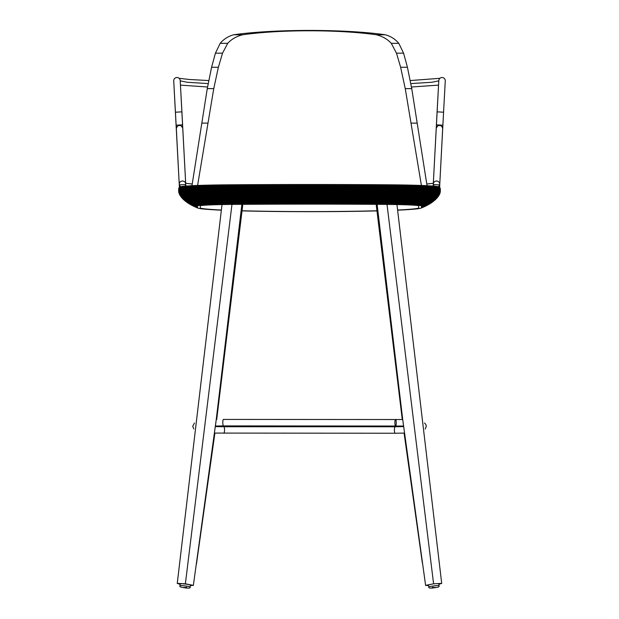 <?xml version="1.0" encoding="UTF-8"?>
<svg xmlns="http://www.w3.org/2000/svg" width="619" height="619" viewBox="0 0 619 619"><rect width="100%" height="100%" fill="white"/><g stroke="black" fill="none" stroke-linecap="round" stroke-linejoin="round"><path stroke-width="0.93" d="M191.96 185.7L207.264 88.618L211.574 67.27L215.427 53.172L220.194 43.33C223.73 39.129 228.241 36.273 233.727 34.757C274.751 28.992 344.133 28.969 385.273 34.757C390.713 36.242 395.224 39.098 398.806 43.33L403.573 53.172L407.426 67.27L411.743 88.618L427.048 185.7M411.743 88.618L405.244 88.618L421.407 185.46M407.426 67.27L400.632 67.27L405.244 88.618M403.573 53.172L396.477 53.172L400.632 67.27M398.806 43.33L391.293 43.33L396.477 53.172M385.273 34.757L376.251 34.757C382.271 36.173 387.285 39.028 391.293 43.33M233.727 34.757L242.749 34.757C280.252 29.449 338.825 29.449 376.251 34.757M220.194 43.33L227.707 43.33C231.668 39.059 236.682 36.204 242.749 34.757M215.427 53.172L222.531 53.172L227.707 43.33M211.574 67.27L218.375 67.27L222.531 53.172M207.264 88.618L213.756 88.618L218.375 67.27M197.593 185.46L213.756 88.618M397.7 210.019A109.254 3.815 180 0 0 418.738 207.829L418.738 205.903A44.382 1.548 180 0 0 383.416 204.386A362.494 12.651 180 0 0 309.5 204.123A362.494 12.651 180 0 0 235.584 204.386A44.382 1.548 180 0 0 200.262 205.903L200.262 207.829A109.254 3.815 180 0 0 221.285 210.019M397.723 210.174A111.954 3.907 180 0 0 421.028 208.116A111.954 3.907 180 0 0 421.438 207.837L421.438 205.903A47.083 1.64 180 0 0 383.966 204.293A365.195 12.744 180 0 0 309.5 204.03A365.195 12.744 180 0 0 235.034 204.293A47.083 1.64 180 0 0 197.562 205.903L197.562 207.837A111.954 3.907 180 0 0 197.972 208.116A111.954 3.907 180 0 0 221.262 210.174M178.729 188.594A65.916 2.298 0 0 1 178.729 188.578L178.698 188.787A65.947 2.298 0 0 1 178.698 188.787A65.947 2.298 0 0 1 178.69 188.787L178.674 188.996A65.97 2.306 0 0 0 178.674 189.012L178.659 189.236A65.978 2.306 0 0 1 231.181 186.984A384.089 13.401 0 0 1 309.5 186.706A384.089 13.401 0 0 1 387.819 186.984A65.978 2.306 0 0 1 440.341 189.236L440.248 192.169L439.033 195.209A129.549 4.519 0 0 1 439.018 195.233L437.556 197.314A128.063 4.472 0 0 1 437.517 197.368L437.207 197.74A127.762 4.457 180 0 0 437.207 197.74L436.875 198.119A127.437 4.449 180 0 0 436.875 198.119L436.527 198.498A127.096 4.434 180 0 0 436.527 198.498L436.163 198.877A126.733 4.426 180 0 0 436.163 198.877L435.776 199.256A126.353 4.41 180 0 1 435.768 199.264L435.374 199.643A125.951 4.395 180 0 1 435.366 199.651L434.948 200.03A125.541 4.379 180 0 1 434.94 200.038L434.499 200.417A125.1 4.364 180 0 1 434.492 200.424L434.043 200.811A124.643 4.348 180 0 0 434.043 200.811L433.555 201.206A124.171 4.333 180 0 1 433.548 201.214L433.052 201.593A123.676 4.318 180 0 1 433.045 201.601L432.526 201.987A123.158 4.302 180 0 0 432.526 201.987L431.977 202.382A122.624 4.279 180 0 0 431.977 202.382L431.412 202.777A122.067 4.263 180 0 1 431.397 202.784L430.824 203.164A121.486 4.24 180 0 1 430.809 203.179L430.213 203.558A120.891 4.217 180 0 0 430.213 203.558L429.578 203.953A120.272 4.194 180 0 1 429.563 203.961L428.921 204.34A119.629 4.178 180 0 1 428.905 204.347L428.24 204.727A118.964 4.155 180 0 0 428.24 204.727L427.536 205.113A118.275 4.124 180 0 0 427.536 205.113L426.816 205.5A117.571 4.101 180 0 0 426.816 205.5A117.571 4.101 180 0 0 427.056 205.299L427.056 203.365A52.692 1.842 180 0 0 385.111 201.562A370.804 12.937 180 0 0 309.5 201.291A370.804 12.937 180 0 0 233.889 201.562A52.692 1.842 180 0 0 191.944 203.365L191.944 205.299A117.571 4.101 180 0 0 192.184 205.5A117.571 4.101 180 0 0 192.2 205.508L192.563 205.694A117.208 4.093 180 0 0 192.571 205.701L192.942 205.887A116.836 4.078 180 0 0 192.95 205.887L193.329 206.073A116.465 4.062 180 0 0 193.337 206.081L193.716 206.266A116.086 4.054 180 0 0 193.732 206.266L194.111 206.452A115.699 4.039 180 0 0 194.126 206.46L194.521 206.638A115.304 4.024 180 0 0 194.528 206.645L194.923 206.831A114.91 4.008 180 0 0 194.939 206.831L195.341 207.017A114.5 3.993 180 0 0 195.356 207.025L195.766 207.203A114.097 3.985 180 0 0 195.782 207.21L196.192 207.388A113.679 3.969 180 0 0 196.208 207.388L196.625 207.566A113.254 3.954 180 0 0 196.649 207.574L197.074 207.752A112.828 3.938 180 0 0 197.09 207.76L197.523 207.93A112.395 3.923 180 0 0 197.538 207.938L197.972 208.116M178.667 191.41L178.667 189.476A65.978 2.306 0 0 1 231.181 187.217A384.089 13.401 0 0 1 309.5 186.938A384.089 13.401 0 0 1 387.819 187.217A65.97 2.306 0 0 1 440.333 189.476L440.333 191.41M427.536 205.113A118.275 4.124 180 0 0 427.76 204.92L427.76 202.986A53.404 1.865 180 0 0 385.258 201.16A371.516 12.968 180 0 0 309.5 200.889A371.516 12.968 180 0 0 233.742 201.16A53.404 1.865 180 0 0 191.24 202.986L191.24 204.92A118.275 4.124 180 0 0 191.464 205.113A118.275 4.124 180 0 0 191.48 205.129L192.184 205.5M178.682 191.658L178.682 189.716A65.962 2.306 0 0 1 231.181 187.464A384.066 13.401 0 0 1 309.5 187.186A384.066 13.401 0 0 1 387.819 187.464A65.954 2.298 0 0 1 440.318 189.716L440.318 191.658M428.24 204.727A118.964 4.155 180 0 0 428.449 204.541L428.449 202.606A54.085 1.888 180 0 0 385.397 200.757A372.197 12.991 180 0 0 309.5 200.486A372.197 12.991 180 0 0 233.603 200.757A54.093 1.888 180 0 0 190.551 202.606L190.551 204.541A118.964 4.155 180 0 0 190.76 204.727A118.964 4.155 180 0 0 190.776 204.742L191.464 205.113M178.713 191.905L178.713 189.971A65.931 2.298 0 0 1 231.189 187.719A384.043 13.401 0 0 1 309.5 187.441A384.043 13.401 0 0 1 387.811 187.719A65.931 2.298 0 0 1 440.287 189.971L440.287 191.905M428.921 204.34A119.629 4.178 180 0 0 429.114 204.162L429.114 202.227A54.751 1.911 180 0 0 385.529 200.355A372.862 13.014 180 0 0 309.5 200.084A372.862 13.014 180 0 0 233.471 200.355A54.751 1.911 180 0 0 189.886 202.227L189.886 204.162A119.629 4.178 180 0 0 190.079 204.34A119.629 4.178 180 0 0 190.095 204.347L190.76 204.727M178.752 192.169L178.752 190.234A65.885 2.298 0 0 1 231.197 187.983A383.997 13.401 0 0 1 309.5 187.704A383.997 13.401 0 0 1 387.804 187.983A65.885 2.298 0 0 1 440.248 190.234L440.248 192.169M429.578 203.953A120.272 4.194 180 0 0 429.756 203.783L429.756 201.848A55.393 1.934 180 0 0 385.66 199.952A373.505 13.038 180 0 0 309.5 199.682A373.505 13.038 180 0 0 233.34 199.952A55.393 1.934 180 0 0 189.244 201.848L189.244 203.775A120.272 4.194 180 0 0 189.422 203.953A120.272 4.194 180 0 0 189.437 203.961L190.079 204.34M178.814 192.439L178.814 190.505A65.831 2.298 0 0 1 231.212 188.253A383.942 13.401 0 0 1 309.5 187.975A383.942 13.401 0 0 1 387.788 188.253A65.831 2.298 0 0 1 440.186 190.505L440.186 192.439M430.213 203.558A120.891 4.217 180 0 0 430.375 203.396L430.375 201.461A56.012 1.958 180 0 0 385.792 199.55A374.131 13.053 180 0 0 309.5 199.272A374.131 13.053 180 0 0 233.216 199.55A56.02 1.958 180 0 0 188.625 201.461L188.625 203.396A120.891 4.217 180 0 0 188.787 203.558A120.891 4.217 180 0 0 188.803 203.566L189.422 203.953M178.883 192.718L178.883 190.784A65.761 2.298 0 0 1 231.227 188.54A383.873 13.394 0 0 1 309.5 188.253A383.873 13.394 0 0 1 387.773 188.54A65.761 2.298 0 0 1 440.117 190.784L440.117 192.718M430.824 203.164A121.486 4.24 180 0 0 430.971 203.017L430.979 201.074A56.615 1.973 180 0 0 385.908 199.14A374.727 13.076 180 0 0 309.5 198.869A374.727 13.076 180 0 0 233.092 199.14A56.615 1.973 180 0 0 188.021 201.074L188.029 203.017A121.486 4.24 180 0 0 188.176 203.164A121.486 4.24 180 0 0 188.191 203.179L188.787 203.558M178.968 193.004L178.968 191.07A65.676 2.29 0 0 1 231.243 188.826A383.788 13.394 0 0 1 309.5 188.547A383.788 13.394 0 0 1 387.757 188.826A65.676 2.29 0 0 1 440.032 191.07L440.032 193.004M431.412 202.777A122.067 4.263 180 0 0 431.551 202.63L431.551 200.688A57.196 1.996 180 0 0 386.032 198.738A375.307 13.1 180 0 0 309.5 198.459A375.307 13.1 180 0 0 232.976 198.738A57.196 1.996 180 0 0 187.449 200.688L187.449 202.63A122.067 4.263 180 0 0 187.588 202.777A122.067 4.263 180 0 0 187.603 202.784L188.176 203.164M179.061 193.298L179.061 191.364A65.575 2.29 0 0 1 231.258 189.128A383.687 13.394 0 0 1 309.5 188.841A383.687 13.394 0 0 1 387.742 189.128A65.575 2.29 0 0 1 439.939 191.364L439.939 193.298M431.977 202.382A122.624 4.279 180 0 0 432.108 202.243L432.108 200.308A57.745 2.012 180 0 0 386.14 198.335A375.865 13.115 180 0 0 309.5 198.057A375.865 13.115 180 0 0 232.86 198.335A57.753 2.012 180 0 0 186.892 200.308L186.892 202.243A122.624 4.279 180 0 0 187.023 202.382A122.624 4.279 180 0 0 187.031 202.39L187.588 202.777M179.177 193.6L179.177 191.666A65.467 2.283 0 0 1 231.282 189.429A383.579 13.386 0 0 1 309.5 189.151A383.579 13.386 0 0 1 387.718 189.429A65.467 2.283 0 0 1 439.823 191.666L439.823 193.6M432.526 201.987A123.158 4.302 180 0 0 432.642 201.856L432.642 199.922A58.287 2.035 180 0 0 386.248 197.925A376.398 13.138 180 0 0 309.5 197.654A376.398 13.138 180 0 0 232.752 197.925A58.287 2.035 180 0 0 186.358 199.922L186.358 201.856A123.158 4.302 180 0 0 186.474 201.987A123.158 4.302 180 0 0 186.481 201.995L187.023 202.382M179.301 193.909L179.301 191.975A65.335 2.283 0 0 1 231.313 189.739A383.447 13.386 0 0 1 309.5 189.46A383.447 13.386 0 0 1 387.687 189.739A65.335 2.283 0 0 1 439.699 191.975L439.699 193.909M433.052 201.593A123.676 4.318 180 0 0 433.161 201.469L433.161 199.535A58.797 2.05 180 0 0 386.357 197.523A376.909 13.154 180 0 0 309.5 197.244A376.909 13.154 180 0 0 232.643 197.523A58.805 2.05 180 0 0 185.839 199.535L185.839 201.469A123.676 4.318 180 0 0 185.948 201.593A123.676 4.318 180 0 0 185.955 201.601L186.474 201.987M179.456 194.242A130.067 4.542 0 0 1 179.448 194.234L179.448 192.292A65.196 2.275 0 0 1 231.344 190.064A383.308 13.378 0 0 1 309.5 189.778A383.308 13.378 0 0 1 387.656 190.064A65.196 2.275 0 0 1 439.552 192.292L439.552 194.234A130.067 4.542 0 0 1 439.544 194.242M433.555 201.206A124.171 4.333 180 0 0 433.656 201.082L433.656 199.148A59.292 2.066 180 0 0 386.457 197.121A377.412 13.169 180 0 0 309.5 196.842A377.412 13.169 180 0 0 232.543 197.121A59.3 2.066 180 0 0 185.344 199.148L185.344 201.082A124.171 4.333 180 0 0 185.445 201.206A124.171 4.333 180 0 0 185.452 201.214L185.948 201.593M179.611 194.567L179.789 194.892A129.735 4.526 0 0 1 179.789 194.892A129.735 4.526 0 0 1 179.789 194.9A129.735 4.526 0 0 1 179.781 194.877L179.611 194.552A129.913 4.534 0 0 1 179.611 194.552A129.913 4.534 0 0 1 179.611 194.559A129.913 4.534 0 0 1 179.611 194.567L179.603 192.61A65.034 2.267 0 0 1 231.374 190.389A383.146 13.37 0 0 1 309.5 190.11A383.146 13.37 0 0 1 387.626 190.389A65.034 2.267 0 0 1 439.397 192.61L439.389 194.552A129.913 4.534 0 0 1 439.389 194.559A129.913 4.534 0 0 1 439.389 194.567A129.913 4.534 0 0 1 439.382 194.575L439.219 194.877A129.735 4.526 0 0 1 439.211 194.892A129.735 4.526 0 0 1 439.211 194.9A129.735 4.526 0 0 1 439.204 194.915L439.018 195.233A129.549 4.519 0 0 1 439.018 195.24L438.809 195.573A129.34 4.511 0 0 1 438.809 195.581L438.585 195.929A129.123 4.503 0 0 1 438.585 195.929L438.368 196.246A128.884 4.495 0 0 1 438.345 196.277A128.884 4.495 0 0 1 438.345 196.285L438.09 196.641A128.628 4.488 0 0 1 438.082 196.649L437.811 197.004A128.357 4.48 0 0 1 437.803 197.012L437.517 197.368A128.063 4.472 0 0 1 437.509 197.376M426.801 205.508L426.437 205.694A117.208 4.093 180 0 1 426.429 205.701L426.058 205.887A116.836 4.078 180 0 0 426.058 205.887L425.671 206.073A116.465 4.062 180 0 0 425.671 206.073L425.284 206.266A116.086 4.054 180 0 1 425.268 206.266L424.889 206.452A115.699 4.039 180 0 1 424.874 206.46L424.479 206.638A115.304 4.024 180 0 0 424.479 206.638L424.077 206.831A114.91 4.008 180 0 1 424.061 206.831L423.659 207.017A114.5 3.993 180 0 1 423.644 207.025L423.234 207.203A114.097 3.985 180 0 1 423.218 207.21L422.808 207.388A113.679 3.969 180 0 1 422.792 207.388L422.375 207.566A113.254 3.954 180 0 1 422.351 207.574L421.926 207.752A112.828 3.938 180 0 0 421.926 207.752L421.477 207.93A112.395 3.923 180 0 0 421.477 207.93A112.395 3.923 180 0 0 421.879 207.659L432.642 201.856L434.136 200.695L434.136 198.761A59.772 2.089 180 0 0 386.558 196.718A377.884 13.185 180 0 0 309.5 196.44A377.884 13.185 180 0 0 232.45 196.718A59.772 2.089 180 0 0 184.864 198.761L184.864 200.695L192.308 205.477A117.208 4.093 180 0 0 192.563 205.694M179.789 194.9L179.982 195.233A129.549 4.519 0 0 1 179.967 195.217L180.175 195.55A129.34 4.511 0 0 0 180.191 195.573A129.34 4.511 0 0 1 180.191 195.573L179.982 195.24A129.549 4.519 0 0 1 179.982 195.233L179.781 192.942A64.863 2.267 0 0 1 231.405 190.722A382.975 13.363 0 0 1 309.5 190.443A382.975 13.363 0 0 1 387.595 190.722A64.863 2.267 0 0 1 439.219 192.942L438.825 195.55A129.34 4.511 0 0 1 438.809 195.573M434.499 200.417A125.1 4.364 180 0 0 434.584 200.316L434.584 198.382A60.229 2.105 180 0 0 386.651 196.324A378.341 13.2 180 0 0 309.5 196.045A378.341 13.2 180 0 0 232.357 196.324A60.229 2.105 180 0 0 184.416 198.382L184.416 200.316A125.1 4.364 180 0 0 184.501 200.417A125.1 4.364 180 0 0 184.508 200.424L184.957 200.811A124.643 4.348 180 0 0 184.973 200.819L185.445 201.206M179.967 195.217L179.967 193.275A64.67 2.259 0 0 1 231.444 191.062A382.782 13.363 0 0 1 309.5 190.784A382.782 13.363 0 0 1 387.556 191.062A64.67 2.259 0 0 1 439.033 193.275L439.033 195.209M434.948 200.03A125.541 4.379 180 0 0 435.025 199.937L435.025 197.995A60.662 2.12 180 0 0 386.736 195.921A378.774 13.216 180 0 0 309.5 195.643A378.774 13.216 180 0 0 232.264 195.921A60.662 2.12 180 0 0 183.975 197.995L183.975 199.929A125.541 4.379 180 0 0 184.052 200.03A125.541 4.379 180 0 0 184.06 200.038L184.501 200.417M180.191 195.581L180.415 195.929A129.123 4.503 0 0 1 180.4 195.898L180.175 193.608A64.469 2.252 0 0 1 231.491 191.41A382.581 13.355 0 0 1 309.5 191.132A382.581 13.355 0 0 1 387.509 191.41A64.469 2.252 0 0 1 438.825 193.608L438.345 196.277M435.374 199.643A125.951 4.395 180 0 0 435.436 199.55L435.443 197.616A61.08 2.128 180 0 0 386.821 195.527A379.192 13.231 180 0 0 309.5 195.248A379.192 13.231 180 0 0 232.179 195.527A61.08 2.136 180 0 0 183.557 197.616L183.557 199.55A125.951 4.395 180 0 0 183.626 199.643A125.951 4.395 180 0 0 183.634 199.651L184.052 200.03M178.775 188.4A65.869 2.298 0 0 1 178.775 188.377L178.729 188.571A65.916 2.298 0 0 1 178.729 188.571A65.916 2.298 0 0 1 231.197 186.342L231.189 186.543A65.947 2.298 0 0 0 178.698 188.787L178.674 189.004A65.97 2.306 0 0 1 231.181 186.76L231.583 192.114A64.012 2.236 0 0 0 180.632 194.304L180.887 196.594A128.628 4.488 0 0 0 180.91 196.641A128.628 4.488 0 0 1 180.91 196.641L180.655 196.285A128.884 4.495 0 0 1 180.655 196.277A128.884 4.495 0 0 1 180.632 196.246L180.392 193.956A64.244 2.244 0 0 1 231.537 191.758A382.356 13.347 0 0 1 309.5 191.48A382.356 13.347 0 0 1 387.463 191.758A64.244 2.244 0 0 1 438.608 193.956L438.6 195.898M435.776 199.256A126.353 4.41 180 0 0 435.838 199.171L435.838 197.237A61.474 2.143 180 0 0 386.906 195.132A379.594 13.247 180 0 0 309.5 194.853A379.594 13.247 180 0 0 232.102 195.132A61.482 2.143 180 0 0 183.162 197.237L183.162 199.171A126.353 4.41 180 0 0 183.224 199.256A126.353 4.41 180 0 0 183.232 199.264L183.626 199.643M178.829 188.215A65.815 2.298 0 0 1 178.829 188.191L178.775 188.377A65.869 2.298 0 0 1 231.204 186.149L231.197 186.342A384.028 13.401 0 0 1 387.804 186.342L387.811 186.543A384.059 13.401 0 0 0 231.189 186.543L231.181 186.76A384.082 13.401 0 0 1 387.819 186.76L387.37 192.478A381.861 13.324 0 0 0 309.5 192.2A381.861 13.324 0 0 0 231.638 192.478L231.692 192.849A63.478 2.213 0 0 0 181.158 195.016L181.444 197.314A128.063 4.472 0 0 0 181.483 197.368A128.063 4.472 0 0 1 181.483 197.368L181.197 197.012A128.357 4.48 0 0 1 181.189 197.004A128.357 4.48 0 0 1 181.158 196.958L180.887 194.66A63.757 2.228 0 0 1 231.638 192.478L231.583 192.114A382.116 13.339 0 0 1 309.5 191.836A382.116 13.339 0 0 1 387.417 192.114A64.005 2.236 0 0 1 438.368 194.304L438.113 196.602A128.628 4.488 0 0 1 438.09 196.641M434.043 200.811A124.643 4.348 180 0 0 434.128 200.703L436.217 198.792L436.217 196.857A61.854 2.159 180 0 0 386.983 194.745A379.973 13.262 180 0 0 309.5 194.467A379.973 13.262 180 0 0 232.024 194.745A61.861 2.159 180 0 0 182.783 196.857L182.783 198.792L184.872 200.703A124.643 4.348 180 0 0 184.957 200.811M436.527 198.498A127.096 4.434 180 0 0 436.573 198.42L436.581 196.486A62.217 2.174 180 0 0 387.053 194.358A380.329 13.27 180 0 0 309.5 194.08A380.329 13.27 180 0 0 231.947 194.358A62.217 2.174 180 0 0 182.419 196.486L182.419 198.42A127.096 4.434 180 0 0 182.473 198.498A127.096 4.434 180 0 0 182.481 198.498L182.837 198.877A126.733 4.426 180 0 0 182.845 198.885L183.224 199.256M437.207 197.74A127.762 4.457 180 0 0 437.246 197.685L437.246 195.743A62.883 2.197 180 0 0 387.192 193.592A380.995 13.293 180 0 0 309.5 193.314A380.995 13.293 180 0 0 231.808 193.592A62.883 2.197 180 0 0 181.754 195.743L181.444 195.38A63.192 2.205 0 0 1 231.746 193.221L231.692 192.849A381.59 13.316 0 0 1 309.5 192.563A381.59 13.316 0 0 1 387.308 192.849A63.478 2.213 0 0 1 437.842 195.016L437.842 196.95A128.357 4.48 0 0 1 437.811 197.004M436.875 198.119A127.437 4.449 180 0 0 436.921 198.049L436.921 196.115A62.558 2.182 180 0 0 387.123 193.971A380.67 13.285 180 0 0 309.5 193.693A380.67 13.285 180 0 0 231.877 193.971A62.565 2.182 180 0 0 182.079 196.115L182.079 198.049A127.437 4.449 180 0 0 182.125 198.119A127.437 4.449 180 0 0 182.133 198.126L182.473 198.498M383.966 204.293L385.033 201.763A370.441 12.929 180 0 0 309.5 201.492A370.441 12.929 180 0 0 233.967 201.763L231.746 193.221A381.304 13.309 0 0 1 309.5 192.942A381.304 13.309 0 0 1 387.254 193.221A63.192 2.205 0 0 1 437.556 195.38L437.556 197.314L436.921 198.049L438.113 196.602L438.113 194.66L439.699 191.975L440.341 189.236M179.464 187.255A65.243 2.275 0 0 1 231.328 185.127L231.305 185.236A65.366 2.283 0 0 0 179.324 187.387A65.366 2.283 0 0 1 179.324 187.387L179.44 187.271A65.243 2.275 0 0 1 179.464 187.255L179.595 187.155A65.111 2.275 0 0 1 179.634 187.131L179.773 187.046A64.972 2.267 0 0 1 179.835 187.008L179.99 186.938A64.825 2.259 0 0 1 180.106 186.884L180.268 186.83A64.662 2.259 0 0 1 180.539 186.745L180.709 186.698A64.5 2.252 -0 0 1 231.483 184.795A382.604 13.355 -0 0 1 387.517 184.795A64.492 2.252 0 0 1 438.291 186.698L438.461 186.745A64.662 2.259 0 0 1 438.732 186.83L438.894 186.884A64.825 2.259 0 0 1 439.01 186.938L439.165 187.008A64.972 2.267 0 0 1 439.227 187.046L439.366 187.131A65.111 2.275 0 0 1 439.405 187.155L439.536 187.255A65.243 2.275 0 0 1 439.56 187.271L439.676 187.387A65.366 2.283 0 0 1 439.691 187.402L439.8 187.526A65.475 2.283 0 0 1 439.815 187.534L439.916 187.673A65.575 2.29 0 0 1 439.923 187.681L440.008 187.836A65.66 2.29 0 0 1 440.016 187.843L440.094 188.006A65.746 2.298 0 0 1 440.101 188.014L440.163 188.184A65.807 2.298 0 0 1 440.171 188.191L440.271 188.571A65.916 2.298 0 0 1 440.271 188.578A65.916 2.298 0 0 1 440.271 188.594M180.539 186.745A64.662 2.259 0 0 1 231.452 184.833A382.774 13.355 0 0 1 387.548 184.833A64.662 2.259 0 0 1 438.461 186.745M241.178 210.746A109.254 3.815 180 0 0 377.814 210.746M180.106 186.884A64.825 2.259 0 0 1 231.413 184.888A382.937 13.363 0 0 1 387.587 184.888A64.825 2.259 0 0 1 438.894 186.884M241.162 210.862A111.954 3.907 180 0 0 377.822 210.87M197.562 205.903L197.121 205.725L197.121 207.659L197.562 207.837L197.121 207.659A112.395 3.923 180 0 0 197.523 207.93M179.835 187.008A64.972 2.267 0 0 1 231.382 184.949A383.084 13.37 0 0 1 387.618 184.949A64.972 2.267 0 0 1 439.165 187.008M179.634 187.131A65.111 2.275 0 0 1 231.359 185.035A383.223 13.378 0 0 1 387.641 185.035A65.111 2.275 0 0 1 439.366 187.131M231.483 184.795L231.328 185.127A383.354 13.378 0 0 1 387.672 185.127A65.243 2.275 0 0 1 439.536 187.255M179.309 187.402L179.201 187.526A65.475 2.283 0 0 1 179.201 187.526A65.475 2.283 0 0 1 231.282 185.36L231.305 185.236A383.478 13.386 0 0 1 387.695 185.236A65.366 2.283 0 0 1 439.676 187.387M179.185 187.534L179.084 187.673A65.575 2.29 0 0 1 179.084 187.673A65.575 2.29 0 0 1 231.266 185.491L231.282 185.36A383.587 13.386 0 0 1 387.718 185.36A65.475 2.283 0 0 1 439.8 187.526M387.517 184.795L387.757 185.638A383.78 13.394 0 0 0 231.243 185.638L231.227 185.793A65.746 2.298 0 0 0 178.906 188.006A65.746 2.298 0 0 1 178.906 188.006L178.984 187.843A65.668 2.29 0 0 1 178.992 187.836A65.668 2.29 0 0 1 231.243 185.638L231.266 185.491A383.687 13.394 0 0 1 387.742 185.491A65.575 2.29 0 0 1 439.916 187.673M178.829 188.191A65.815 2.298 0 0 1 178.837 188.184A65.815 2.298 0 0 1 231.212 185.963L231.227 185.793A383.857 13.394 0 0 1 387.773 185.793L387.757 185.638A65.66 2.29 0 0 1 440.008 187.836M440.163 188.184A65.807 2.298 0 0 0 387.788 185.963L387.796 186.149A383.981 13.401 0 0 0 231.204 186.149L231.212 185.963A383.927 13.401 0 0 1 387.788 185.963L387.773 185.793A65.746 2.298 0 0 1 440.094 188.006M440.326 189.012A65.97 2.306 0 0 0 440.326 189.004L440.31 188.795A65.947 2.298 0 0 1 440.31 188.795A65.947 2.298 0 0 1 440.31 188.787L440.326 189.004A65.97 2.306 0 0 0 387.819 186.76L387.811 186.543A65.947 2.298 0 0 1 440.302 188.787L440.271 188.578A65.916 2.298 0 0 0 387.804 186.342L387.796 186.149A65.869 2.298 0 0 1 440.225 188.377M421.438 205.903L421.879 205.725A47.524 1.656 180 0 0 384.059 204.108A365.636 12.759 180 0 0 309.5 203.837A365.636 12.759 180 0 0 234.949 204.108A47.524 1.656 180 0 0 197.121 205.725L196.687 205.554L196.687 207.481L197.121 207.659L193.43 206.042L187.449 202.63L182.783 198.8A126.733 4.426 180 0 0 182.837 198.877M436.163 198.877A126.733 4.426 180 0 0 436.217 198.8L431.551 202.63L425.57 206.034L421.879 207.659L421.879 205.725L422.313 205.554A47.957 1.671 180 0 0 384.144 203.914A366.069 12.775 180 0 0 309.5 203.643A366.069 12.775 180 0 0 234.856 203.914L233.967 201.763A52.329 1.826 180 0 0 192.308 203.55L192.679 205.663A116.836 4.078 180 0 0 192.942 205.887M387.37 192.478A63.749 2.228 0 0 1 438.113 194.66L433.161 199.535L426.692 203.55A52.329 1.826 180 0 0 385.033 201.763L387.37 192.478M436.217 198.8L436.921 198.049L436.217 198.8M235.034 204.293L234.856 203.914A47.957 1.671 180 0 0 196.687 205.554L188.021 201.074L181.754 195.743L181.754 197.678A127.762 4.457 180 0 0 181.793 197.74A127.762 4.457 180 0 0 181.8 197.747L182.125 198.119M428.665 585.69L425.81 585.326L433.586 583.818L441.448 583.392L438.856 584.437M377.118 204.34L402.768 419.914L425.624 585.512M180.144 584.437L177.514 583.384L185.375 583.81L193.151 585.319L190.335 585.682M193.337 585.504L216.193 419.961L241.874 204.34M190.172 586.99L190.404 585.117A5.138 0.449 -173 0 0 187.48 584.351A5.138 0.449 -173 0 0 180.214 583.872L179.982 585.736A5.138 0.449 7 0 1 187.255 586.224A5.138 0.449 7 0 1 190.172 586.99C190.691 588.259 188.362 588.445 183.185 587.547C180.392 587.145 179.317 586.541 179.982 585.736M180.206 80.609L185.708 183.858M445.254 81.159L445.27 80.586M438.778 80.857L431.861 82.257L410.815 83.596L431.861 82.257L438.778 80.857M208.193 83.596L187.155 82.257L180.222 80.857L187.155 82.257L208.193 83.596M433.292 183.858L438.794 80.609M173.73 80.586L173.746 81.159M433.199 185.731L432.604 186.033L433.199 185.731M186.396 186.033L185.801 185.731L186.396 186.033M439.761 185.584L439.66 186.381L439.761 185.584M439.753 185.282L439.459 186.853M438.538 186.768L439.761 184.23C439.567 182.265 438.484 181.181 436.519 180.988C434.546 181.181 433.462 182.265 433.277 184.23L433.888 186.133M433.261 184.539L439.738 184.88M436.79 127.034L436.372 125.2M442.848 125.549L442.167 127.429M438.794 80.586L438.794 80.586A3.242 3.242 -92.3 0 1 442.074 77.514A3.242 3.242 -92.3 0 1 445.27 80.663A3.242 3.242 87.7 0 0 442.074 77.522A3.242 3.242 87.7 0 0 438.794 80.586L437.091 111.861L438.794 80.586A3.242 3.242 -92.3 0 1 442.206 77.522A3.242 3.242 -92.3 0 1 445.27 80.934L443.575 112.201L437.091 111.861L443.575 112.201L439.753 184.516M185.112 186.133L185.723 184.23C185.545 182.296 184.493 181.212 182.559 180.988L182.481 180.988C180.516 181.181 179.433 182.265 179.239 184.23L180.462 186.768M179.247 184.516L173.73 80.934L175.425 112.201L181.909 111.861L180.206 80.586A3.242 3.242 -87.7 0 0 176.926 77.514A3.242 3.242 -87.7 0 0 173.73 80.663A3.242 3.242 92.3 0 1 176.926 77.522A3.242 3.242 92.3 0 1 180.206 80.586A3.242 3.242 -87.7 0 0 176.794 77.522A3.242 3.242 -87.7 0 0 173.73 80.934M176.833 127.429L176.152 125.549M182.628 125.2L182.21 127.034M179.262 184.88L185.739 184.539M176.322 128.481L179.433 188.13L176.322 128.798L176.74 126.965L178.62 125.417L181.127 125.688L182.767 128.11L185.824 186.071M179.541 186.853L179.247 185.282M442.678 128.481L439.567 188.13L442.678 128.798L442.26 126.965L440.38 125.417L437.873 125.688L436.233 128.11L433.176 186.071M180.206 80.586L182.613 124.845L176.136 125.185L182.613 124.845L181.909 111.861L175.425 112.201L176.136 125.185L173.738 81.074M445.262 81.074L442.864 125.185L436.387 124.845L442.864 125.185L445.27 80.934M437.091 111.861L436.387 124.845L437.091 111.861M417.229 123.127L411.086 123.127M201.779 123.127L207.914 123.127M421.926 207.752A112.828 3.938 180 0 0 422.313 207.481L422.313 205.554L422.746 205.376A48.383 1.687 180 0 0 384.229 203.721A366.494 12.79 180 0 0 309.5 203.45A366.494 12.79 180 0 0 234.771 203.721A48.383 1.687 180 0 0 196.254 205.376L196.254 207.303A113.254 3.954 180 0 0 196.625 207.566M422.375 207.566A113.254 3.954 180 0 0 422.738 207.303L423.164 205.198A48.8 1.702 180 0 0 384.322 203.527A366.912 12.806 180 0 0 309.5 203.256A366.912 12.806 180 0 0 234.686 203.527A48.808 1.702 180 0 0 195.836 205.198L195.836 207.125A113.679 3.969 180 0 0 196.192 207.388M422.808 207.388A113.679 3.969 180 0 0 423.164 207.125L423.582 205.013A49.218 1.718 180 0 0 384.399 203.334A367.33 12.821 180 0 0 309.5 203.063A367.33 12.821 180 0 0 234.601 203.334A49.218 1.718 180 0 0 195.418 205.013L195.418 206.947A114.097 3.985 180 0 0 195.766 207.203M423.234 207.203A114.097 3.985 180 0 0 423.582 206.947L423.992 204.835A49.628 1.733 180 0 0 384.484 203.14A367.74 12.837 180 0 0 309.5 202.87A367.74 12.837 180 0 0 234.516 203.14A49.628 1.733 180 0 0 195.008 204.835L195.008 206.769A114.5 3.993 180 0 0 195.341 207.017M423.659 207.017A114.5 3.993 180 0 0 423.992 206.769L424.394 204.657A50.031 1.749 180 0 0 384.569 202.947A368.143 12.844 180 0 0 309.5 202.676A368.143 12.844 180 0 0 234.431 202.947A50.031 1.749 180 0 0 194.606 204.657L194.606 206.584A114.91 4.008 180 0 0 194.923 206.831M424.077 206.831A114.91 4.008 180 0 0 424.394 206.591L424.789 204.471A50.433 1.756 180 0 0 384.647 202.746A368.545 12.86 180 0 0 309.5 202.483A368.545 12.86 180 0 0 234.353 202.746A50.433 1.756 180 0 0 194.211 204.471L194.211 206.406A115.304 4.024 180 0 0 194.521 206.638M424.479 206.638A115.304 4.024 180 0 0 424.789 206.406L425.183 204.285A50.82 1.772 180 0 0 384.732 202.552A368.932 12.875 180 0 0 309.5 202.281A368.932 12.875 180 0 0 234.276 202.552A50.82 1.772 180 0 0 193.817 204.285L193.817 206.22A115.699 4.039 180 0 0 194.111 206.452M424.889 206.452A115.699 4.039 180 0 0 425.183 206.22L425.57 204.108A51.207 1.787 180 0 0 384.809 202.359A369.319 12.891 180 0 0 309.5 202.088A369.319 12.891 180 0 0 234.191 202.359A51.207 1.787 180 0 0 193.43 204.108L193.43 206.034A116.086 4.054 180 0 0 193.716 206.266M425.284 206.266A116.086 4.054 180 0 0 425.57 206.042L425.949 203.922A51.586 1.803 180 0 0 384.886 202.158A369.698 12.906 180 0 0 309.5 201.887A369.698 12.906 180 0 0 234.114 202.158A51.586 1.803 180 0 0 193.051 203.922L193.051 205.848A116.465 4.062 180 0 0 193.329 206.073M425.671 206.073A116.465 4.062 180 0 0 425.949 205.856L426.321 203.736A51.965 1.811 180 0 0 384.964 201.956A370.077 12.914 180 0 0 309.5 201.686A370.077 12.914 180 0 0 234.036 201.956A51.965 1.811 180 0 0 192.679 203.736L192.679 205.67L196.687 207.481A112.828 3.938 180 0 0 197.074 207.752M426.058 205.887A116.836 4.078 180 0 0 426.321 205.67L426.692 203.55L426.692 205.477A117.208 4.093 180 0 1 426.437 205.694M403.642 426.623L395.146 426.754A3.242 0.72 90.1 0 0 394.419 429.888A3.242 0.72 90.1 0 0 395.139 433.238L214.483 433.083M396.253 422.568A3.242 0.681 89.9 0 1 395.572 425.918L395.572 425.918A3.242 0.681 89.9 0 1 394.891 422.785A3.242 0.681 89.9 0 1 395.564 419.434L395.564 419.434A3.242 0.681 89.9 0 1 396.253 422.568M395.146 426.754L223.892 426.746A3.242 0.681 90.9 0 1 224.527 429.88A3.242 0.681 90.9 0 1 223.792 433.23M402.721 419.535L223.451 419.427A3.242 0.72 89 0 0 222.794 422.56A3.242 0.72 89 0 0 223.56 425.911L403.565 426.042M433.586 583.818L387.014 204.417M185.375 583.81L231.97 204.417M232.055 203.744L232.767 197.979M183.232 587.547L186.667 587.323L183.232 587.547M439.018 585.736C439.498 586.642 438.43 587.245 435.815 587.547C430.638 588.445 428.309 588.259 428.828 586.99A5.138 0.449 -7 0 1 431.745 586.224A5.138 0.449 -7 0 1 439.018 585.736L438.786 583.872M432.333 587.323L435.768 587.547L432.333 587.323M421.462 207.938L421.028 208.116M425.191 429.013L426.313 426.298L425.818 424.441L424.495 422.994M404.486 433.091L395.139 433.238M215.404 426.034L223.56 425.911M193.793 428.959L192.718 426.298L194.467 423.04M223.892 426.746L215.327 426.615M441.718 583.539L396.957 204.572M402.768 419.914L403.426 424.982M422.367 563.097L404.083 433.099M403.217 426.63L403.139 426.027M402.273 419.527L376.174 204.34M196.455 564.079L214.894 433.091M215.76 426.623L215.838 426.027M216.704 419.52L242.818 204.34M215.551 424.913L216.193 419.961M177.243 583.524L222.028 204.572M222.314 202.498L223.227 195.875M428.828 586.99L428.596 585.117M438.546 85.128L411.442 86.993M207.558 86.993L180.454 85.128M179.092 78.311L189.468 79.503L208.773 80.555M410.227 80.555L439.908 78.311M439.761 185.452L439.761 184.23M179.239 184.23L179.239 185.452M433.323 183.286L426.808 184.021M192.2 184.021L185.677 183.286"/></g></svg>
